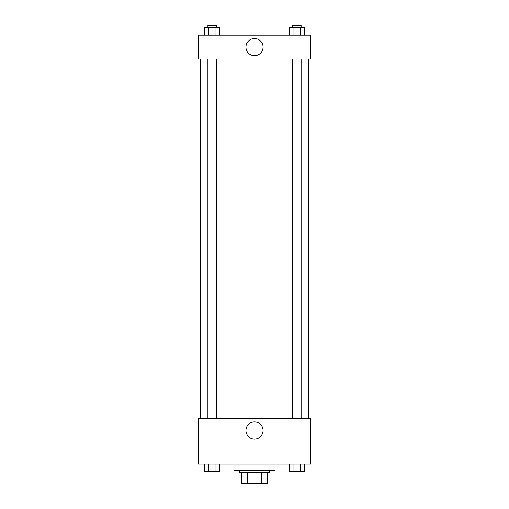 <?xml version="1.0" encoding="UTF-8"?>
<svg xmlns="http://www.w3.org/2000/svg" width="509" height="509" viewBox="0 0 509 509"><rect width="100%" height="100%" fill="white"/><g stroke="black" fill="none" stroke-linecap="round" stroke-linejoin="round"><path stroke-width="0.76" d="M261.486 472.721L261.486 483.55L241.501 483.55L241.501 472.721M261.486 483.55L267.499 483.55L267.499 472.721L267.499 483.55M269.662 470.551L269.662 472.721L239.338 472.721L239.338 470.551M247.514 472.721L247.514 483.55M233.924 464.055L233.924 470.551L275.076 470.551L275.076 464.055M310.814 464.055L198.186 464.055L198.186 418.57L310.814 418.57L310.814 464.055M254.5 439.051A8.57 8.57 0 0 1 247.081 426.198A8.57 8.57 0 0 1 261.919 426.198A8.57 8.57 0 0 1 254.5 439.051M308.651 59.025L308.651 418.57M292.446 418.57L292.446 59.025M216.554 59.025L216.554 418.57M310.814 59.025L198.186 59.025L198.186 35.197L310.814 35.197L310.814 59.025M263.07 47.108A8.57 8.57 0 0 1 250.218 54.527A8.57 8.57 0 0 1 250.218 39.689A8.57 8.57 0 0 1 263.07 47.108M304.28 35.197L304.28 27.613L289.277 27.613L289.277 35.197M300.533 27.613L300.533 35.197M293.025 27.613L293.025 35.197M292.446 27.613L292.446 25.45L301.112 25.45L301.112 27.613M219.723 35.197L219.723 27.613L204.72 27.613L204.72 35.197M215.975 27.613L215.975 35.197M208.467 27.613L208.467 35.197M207.888 27.613L207.888 25.45L216.554 25.45L216.554 27.613M304.28 464.055L304.28 471.639L289.277 471.639L289.277 464.055M300.533 464.055L300.533 471.639M293.025 464.055L293.025 471.639M301.112 471.639L292.446 471.652M219.723 464.055L219.723 471.639L204.72 471.639L204.72 464.055M215.975 464.055L215.975 471.639M208.467 464.055L208.467 471.639M216.554 471.639L207.888 471.652M200.349 59.025L200.349 418.57M301.112 418.57L301.112 59.025M207.888 59.025L207.888 418.57"/></g></svg>
